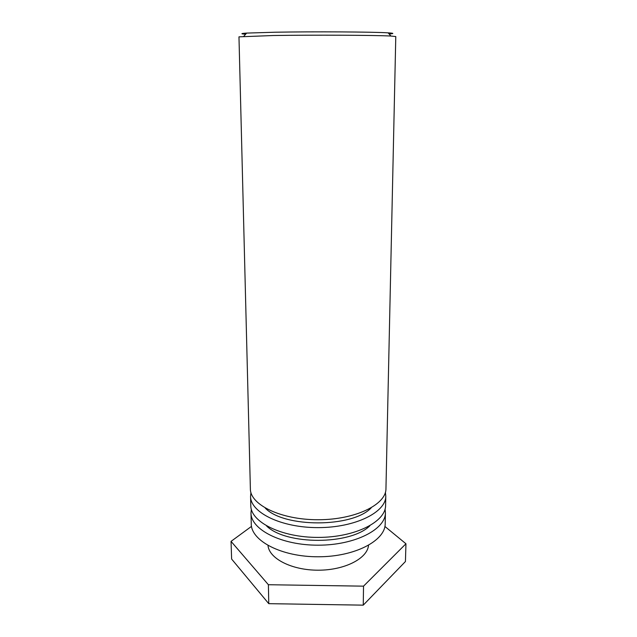 <?xml version="1.0" encoding="UTF-8"?>
<svg xmlns="http://www.w3.org/2000/svg" width="637" height="637" viewBox="0 0 637 637"><rect width="100%" height="100%" fill="white"/><g stroke="black" fill="none" stroke-linecap="round" stroke-linejoin="round"><path stroke-width="0.96" d="M389.103 33.976C394.375 33.594 394.04 33.22 388.108 32.845C374.174 31.882 313.484 31.516 274.937 32.224L246.63 33.092C240.698 33.49 240.364 33.865 245.635 34.223M273.177 35.521C313.3 34.884 376.618 35.194 390.943 36.046L395.784 36.564L385.95 488.683C386.237 504.52 355.478 519.768 318.221 519.736C280.957 519.896 250.15 504.751 250.381 488.913L238.971 36.842L273.177 35.521M371.156 507.896C352.579 527.778 283.887 527.906 265.239 508.079M385.401 492.369L385.791 496.119C386.07 512.18 355.382 527.643 318.229 527.619C281.076 527.778 250.341 512.419 250.564 496.35L250.946 492.6M250.564 496.35L250.795 505.595C250.588 521.942 281.228 537.564 318.245 537.405C355.271 537.437 385.855 521.711 385.592 505.356L385.791 496.119M369.874 525.772C350.573 545.113 285.949 545.224 266.584 525.955M385.074 509.003L385.425 512.705C385.688 529.283 355.183 545.224 318.261 545.184C281.339 545.352 250.779 529.522 250.986 512.944L251.32 509.234M250.986 512.944L251.257 523.901C251.074 540.805 281.514 556.945 318.285 556.778C355.048 556.818 385.441 540.574 385.194 523.662L385.425 512.705M368.512 545.376C367.453 558.402 344.824 570.226 318.309 570.195C291.786 570.314 269.117 558.577 268.018 545.551M384.899 526.449L405.952 543.767L363.528 586.159L268.392 584.726L231.048 541.37L251.511 526.377M231.048 541.37L231.621 559.047L268.766 603.669L363.249 605.15L363.528 586.159M363.249 605.15L405.435 561.523L405.952 543.767M268.766 603.669L268.392 584.726M246.63 33.092L243.804 36.301M388.108 32.845L390.943 36.046"/></g></svg>

